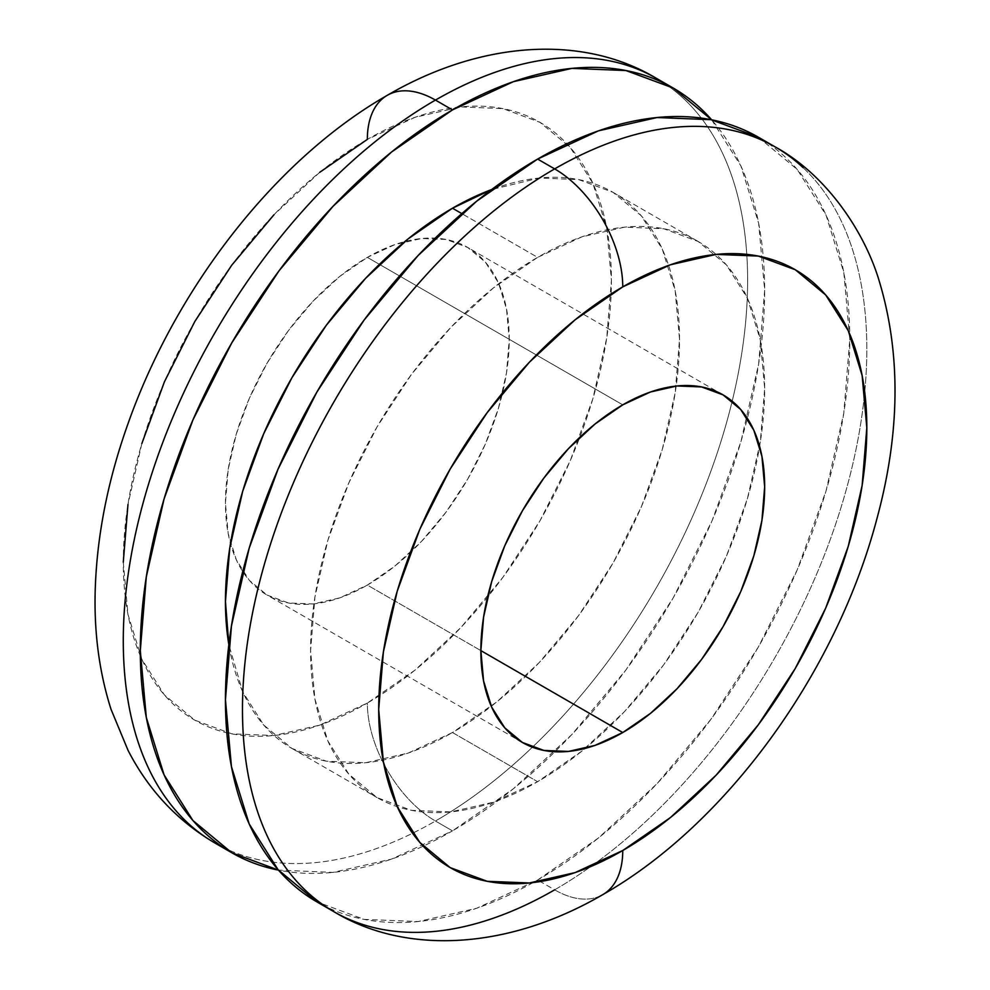 <?xml version="1.0" encoding="UTF-8"?>
<svg xmlns="http://www.w3.org/2000/svg" width="990" height="990" viewBox="0 0 990 990"><rect width="100%" height="100%" fill="white"/><g stroke="black" fill="none" stroke-linecap="round" stroke-linejoin="round"><path stroke-width="0.74" stroke-dasharray="4.95 3.71" d="M306.257 891.111A441.478 254.888 120 0 0 554.648 889.837A96.327 55.613 -120 0 0 602.811 894.613A96.327 55.613 60 0 1 554.648 889.837L537.62 880.011L554.648 889.837A441.478 254.888 120 0 0 834.36 527.93A441.478 254.888 120 0 0 803.038 167.619M387.288 95.312L387.3 95.312A96.327 55.613 -120 0 0 367.339 139.404A345.164 199.275 120 0 0 123.28 562.134A345.164 199.275 120 0 0 367.339 703.048A96.327 55.613 -120 0 0 435.452 821.019A441.478 254.888 -60 0 1 187.06 822.306M613.02 192.32A321.082 185.378 120 0 1 662.236 449.608A321.082 185.378 120 0 1 452.479 732.538L408.189 753.081L365.595 762.745L326.354 761.186L291.939 748.44L263.711 725.014L242.723 691.812L228.851 644.713A321.082 185.378 120 0 0 291.939 748.452A321.082 185.378 120 0 0 452.479 732.538L537.62 781.704A321.082 185.378 -60 0 1 377.079 797.606A321.082 185.378 -60 0 1 327.863 540.317A321.082 185.378 -60 0 1 537.62 257.375L461.823 213.617L537.62 257.375L581.91 236.845L624.504 227.168L663.758 228.74L698.16 241.473L726.4 264.899L747.376 298.114L760.295 339.83L764.651 388.464L760.295 442.122L747.376 498.762L726.4 556.194L698.16 612.228L663.758 664.698L624.504 711.587L581.91 751.088L537.62 781.704L493.329 802.234L450.735 811.899L411.481 810.34L377.079 797.606L348.851 774.18L327.863 740.966L314.944 699.237L310.588 650.616L314.944 596.958L327.863 540.317L348.851 482.873L377.079 426.851L411.481 374.381L450.735 327.492L493.329 287.991L537.62 257.375A321.082 185.378 -60 0 1 698.16 241.473A321.082 185.378 -60 0 1 759.602 446.354A321.082 185.378 -60 0 1 585.239 748.378A321.082 185.378 -60 0 1 537.62 781.704L452.479 732.538L496.77 701.935L539.364 662.421L578.618 615.545L613.02 563.075L641.26 507.041L662.236 449.608L675.155 392.968L679.524 339.31L675.155 290.676L662.236 248.96L641.26 215.746L613.02 192.32L578.618 179.586L539.364 178.014L491.634 189.548A321.082 185.378 120 0 1 613.02 192.32L698.16 241.473M758.365 137.202L797.185 169.414L826.031 215.078L843.802 272.448L849.791 339.31L843.802 413.09L826.031 490.966L797.185 569.943L758.365 646.99L711.055 719.124L657.088 783.597L598.517 837.924L537.62 880.011L476.722 908.238L418.151 921.541L364.184 919.388L316.874 901.878A441.478 254.888 120 0 0 537.62 880.011A441.478 254.888 120 0 0 823.68 498.725A441.478 254.888 120 0 0 766.705 142.399M367.339 257.375L622.76 404.848L367.339 257.375L395.022 244.542L421.641 238.503L446.181 239.481L467.676 247.438A200.673 115.855 120 0 0 404.861 241.548A200.673 115.855 120 0 0 367.339 257.375A200.673 115.855 120 0 0 230.497 543.56A200.673 115.855 120 0 0 267.003 595.015L249.356 580.375L236.251 559.622L228.17 533.548L225.448 503.155L228.17 469.619L236.251 434.214L249.356 398.314L267.003 363.305L288.511 330.512L313.038 301.208L339.657 276.507L367.339 257.375M367.339 585.078A200.673 115.855 120 0 0 498.44 408.239A200.673 115.855 120 0 0 467.676 247.438L485.323 262.078L498.44 282.843L506.509 308.917L509.244 339.31L506.509 372.846L498.44 408.251L485.323 444.139L467.676 479.16L446.181 511.954L421.641 541.258L395.022 565.946L367.339 585.078L339.657 597.911L313.038 603.962L288.511 602.984L267.003 595.015A200.673 115.855 120 0 0 367.339 585.078L480.868 650.616L367.339 585.078M214.719 842.886A441.478 254.888 120 0 0 435.452 821.019L452.479 830.857A441.478 254.888 -60 0 1 278.45 870.123L333.024 872.388L391.582 859.085L452.479 830.857L435.452 821.019A441.478 254.888 120 0 0 721.512 439.733A441.478 254.888 120 0 0 664.525 83.408M711.649 119.802L740.891 165.924L758.662 223.294L764.651 290.157L758.662 363.936L740.891 441.812L712.045 520.789L673.225 597.836L625.915 669.97L571.948 734.444L513.389 788.77L452.479 830.857A441.478 254.888 -60 0 0 727.959 480.893A441.478 254.888 -60 0 0 711.649 119.802M319.733 172.31L273.945 214.781M141.855 443.57L127.97 504.454M123.28 562.134L127.97 614.406L141.855 659.266L164.414 694.968L194.77 720.151L231.747 733.837L273.945 735.521L319.733 725.126L367.339 703.048L414.959 670.143L460.746 627.672L502.932 577.269L539.921 520.876L570.277 460.635L592.824 398.896L606.721 338.011L611.412 280.319L606.721 228.047L592.824 183.2L570.277 147.498L539.921 122.315L502.932 108.615L460.746 106.932L414.959 117.34L367.339 139.404A345.164 199.275 120 0 1 611.412 280.319A345.164 199.275 120 0 1 367.339 703.048A96.327 55.613 60 0 0 435.452 821.019A441.478 254.888 -60 0 0 715.164 459.113A441.478 254.888 -60 0 0 683.843 98.802A441.478 254.888 -60 0 0 435.452 100.089M775.393 147.04A441.478 254.888 -60 0 1 843.059 500.804A441.478 254.888 -60 0 1 554.648 889.837M291.939 748.452L377.079 797.606M723.096 394.899L467.676 247.438M522.423 742.488L267.003 595.015"/><path stroke-width="1.49" d="M554.648 889.837A441.478 254.888 -60 0 1 333.915 911.703A441.478 254.888 -60 0 1 266.236 557.939A441.478 254.888 -60 0 1 554.648 168.894A96.327 55.613 60 0 1 622.76 286.877A345.164 199.275 -60 0 1 866.819 427.779A345.164 199.275 -60 0 1 622.76 850.509L575.14 872.586L529.365 882.981L487.167 881.298L450.178 867.611L419.822 842.428L397.275 806.726L383.39 761.879L378.7 709.607L383.39 651.915L397.275 591.03L419.822 529.279L450.178 469.05L487.167 412.657L529.365 362.241L575.14 319.782L622.76 286.877L670.379 264.8L716.154 254.405L758.352 256.076L795.341 269.775L825.685 294.958L848.244 330.66L862.129 375.507L866.819 427.779L862.129 485.471L848.244 546.356L825.685 608.107L795.341 668.337L758.352 724.73L716.154 775.133L670.379 817.604L622.76 850.509A96.327 55.613 60 0 1 602.811 894.613A96.327 55.613 -120 0 0 622.76 850.509A345.164 199.275 -60 0 1 378.7 709.607A345.164 199.275 -60 0 1 622.76 286.877A96.327 55.613 -120 0 0 554.648 168.894A441.478 254.888 120 0 0 274.935 530.813A441.478 254.888 120 0 0 306.257 891.111M187.06 822.306A441.478 254.888 -60 0 1 155.739 461.996A441.478 254.888 -60 0 1 435.452 100.089A96.327 55.613 -120 0 0 387.288 95.312A96.327 55.613 60 0 1 435.452 100.089A441.478 254.888 120 0 0 147.04 489.122A441.478 254.888 120 0 0 214.719 842.886C177.247 820.747 148.351 789.896 128.056 750.37L111.016 709.285C99.198 672.024 93.939 632.164 95.226 589.706C96.958 535.132 108.009 479.42 128.415 422.569C176.727 286.654 276.123 158.858 387.288 95.312C481.623 40.244 583.357 34.489 656.197 78.222A441.478 254.888 120 0 0 435.452 100.089L452.479 109.915L435.452 100.089M452.479 208.222A321.082 185.378 120 0 0 228.851 644.713L225.448 601.462L229.804 547.804L242.723 491.164L263.711 433.719L291.939 377.697L326.354 325.227L365.595 278.339L408.189 238.838L452.479 208.222L461.823 213.617L452.479 208.222L491.634 189.548A321.082 185.378 120 0 0 452.479 208.222M766.705 142.399A441.478 254.888 120 0 0 758.365 137.202A441.478 254.888 120 0 0 537.62 159.068A441.478 254.888 120 0 0 249.208 548.101A441.478 254.888 120 0 0 316.887 901.878L333.915 911.703C405.207 954.793 506.855 950.474 602.811 894.613C727.13 823.829 836.315 671.975 876.682 519.589C900.17 433.521 901.086 354.21 879.405 281.643C865.037 232.65 827.034 175.279 775.393 147.04A441.478 254.888 -60 0 0 554.648 168.894L537.62 159.068L554.648 168.894A441.478 254.888 120 0 1 803.038 167.619M622.76 404.848A200.673 115.855 -60 0 1 723.096 394.899A200.673 115.855 -60 0 1 753.86 555.712A200.673 115.855 -60 0 1 622.76 732.538L480.868 650.616L622.76 732.538A200.673 115.855 -60 0 1 522.423 742.488A200.673 115.855 -60 0 1 491.659 581.675A200.673 115.855 -60 0 1 622.76 404.848L595.077 423.98L568.458 448.668L543.931 477.972L522.423 510.766L504.776 545.775L491.659 581.675L483.59 617.079L480.868 650.616L483.59 681.009L491.659 707.083L504.776 727.836L522.423 742.475L543.931 750.445L568.458 751.422L595.077 745.371L622.76 732.538L650.442 713.406L677.061 688.718L701.588 659.414L723.096 626.62L740.743 591.612L753.86 555.712L761.929 520.307L764.651 486.771L761.929 456.378L753.86 430.304L740.743 409.551L723.096 394.899L701.588 386.942L677.061 385.964L650.442 392.003L622.76 404.848M278.45 870.123A441.478 254.888 -60 0 1 231.747 852.724A441.478 254.888 -60 0 1 164.068 498.948A441.478 254.888 -60 0 1 452.479 109.915L513.389 81.675L571.948 68.384L625.915 70.538L673.225 88.048L711.649 119.802A441.478 254.888 -60 0 0 673.225 88.048A441.478 254.888 -60 0 0 452.479 109.915L391.582 152.002L333.024 206.328L279.044 270.802L231.747 342.936L192.914 419.97L164.068 498.948L146.31 576.824L140.308 650.616L146.31 717.478L164.068 774.848L192.914 820.512L231.747 852.724L278.45 870.123M664.525 83.408A441.478 254.888 120 0 0 656.197 78.222L673.225 88.048M387.288 95.312A96.327 55.613 60 0 0 367.339 139.404L319.733 172.31M273.945 214.781L231.747 265.184L194.77 321.589L164.414 381.818L141.855 443.57M127.97 504.454L123.28 562.134M775.393 147.04L758.365 137.202L711.055 119.691L657.088 117.538L598.517 130.828L537.62 159.068L476.722 201.156L418.151 255.482L364.184 319.956L316.874 392.089L278.054 469.136L249.208 548.101L231.45 625.989L225.448 699.769L231.45 766.631L249.208 824.002L278.054 869.666L316.874 901.878M214.719 842.886L231.747 852.724"/></g></svg>
